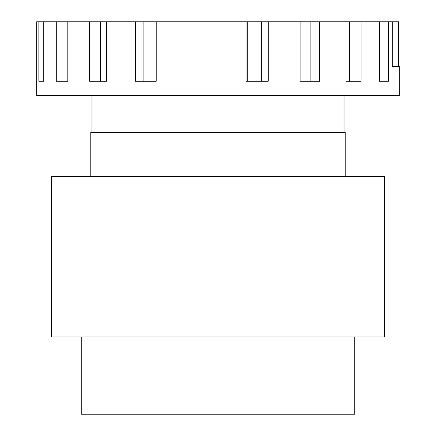 <?xml version="1.0" encoding="UTF-8"?>
<svg xmlns="http://www.w3.org/2000/svg" width="436" height="436" viewBox="0 0 436 436"><rect width="100%" height="100%" fill="white"/><g stroke="black" fill="none" stroke-linecap="round" stroke-linejoin="round"><path stroke-width="0.65" d="M38.853 21.8L43.758 21.8L43.758 81.254L38.853 81.254L38.853 21.8L36.662 21.8L36.662 95.522L399.338 95.522L399.338 66.392L392.242 66.392L392.242 21.8L398.624 21.8L398.624 66.392M388.487 21.8L388.487 81.254L379.451 81.254L379.451 21.8L392.242 21.8M349.634 21.8L349.634 81.254L346.031 81.254L346.031 21.8L379.451 21.8M361.052 21.8L361.052 81.254L346.031 81.254M319.615 21.8L319.615 81.254L300.082 81.254L300.082 21.8L346.031 21.8M268.233 21.8L268.233 81.254L246.1 81.254L246.1 21.8L300.082 21.8M43.758 21.8L246.1 21.8M156.224 21.8L156.224 81.254L135.433 81.254L135.433 21.8M106.564 21.8L106.564 81.254L89.587 81.254L89.587 21.8M67.809 21.8L67.809 81.254L56.304 81.254L56.304 21.8M38.853 81.254L43.758 81.254M100.373 81.254L100.373 21.8M143.885 81.254L143.885 21.8M310.143 81.254L310.143 21.8M261.633 81.254L261.633 21.8M247.703 81.254L247.703 21.8M218 336.908L51.53 336.908L51.53 176.384L384.47 176.384L384.47 336.908L218 336.908M90.77 176.384L90.77 132.386L345.23 132.386L345.23 176.384M354.746 336.908L354.746 414.2L81.254 414.2L81.254 336.908M91.958 132.386L91.958 95.522M344.042 132.386L344.042 95.522"/></g></svg>
